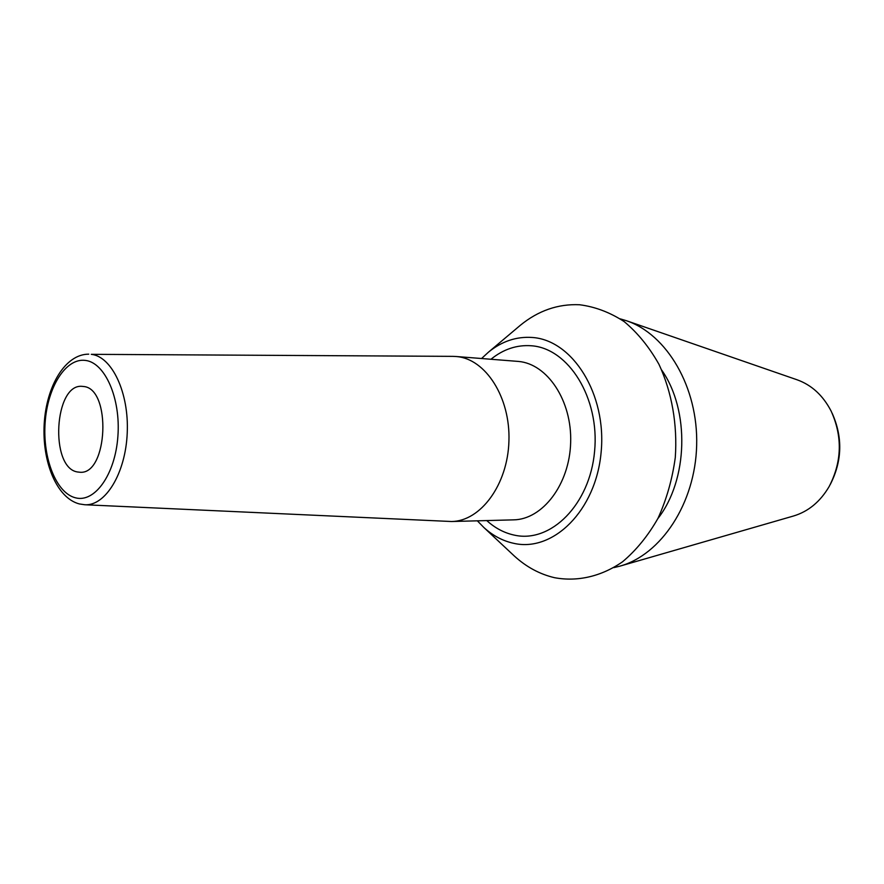 <?xml version="1.0" encoding="UTF-8"?>
<svg xmlns="http://www.w3.org/2000/svg" width="884" height="884" viewBox="0 0 884 884"><rect width="100%" height="100%" fill="white"/><g stroke="black" fill="none" stroke-linecap="round" stroke-linejoin="round"><path stroke-width="1.33" d="M477.349 520.831L483.913 527.549C492.874 535.682 502.786 540.942 513.648 543.306C553.064 552.533 595.971 510.532 601.12 452.299C606.855 394.154 572.545 339.909 532.135 337.467C516.378 336.406 501.825 341.301 488.476 352.152L520.444 325.202C538.345 310.615 558.058 303.798 579.561 304.748C595.065 306.737 609.938 312.35 624.17 321.599C637.662 332.848 649.265 347.103 658.978 364.363C671.818 391.932 677.586 424.596 675.288 457.514C672.315 479.238 666.547 499.515 657.983 518.333C648.038 535.792 636.215 550.29 622.524 561.804C601.12 576.6 577.407 581.904 554.577 577.705C539.837 574.246 526.455 567.053 514.433 556.113L512.366 554.18M481.57 358.517L488.476 352.152M518.278 327.025L520.444 325.202M657.84 518.621C688.161 479.968 689.973 410.286 661.707 370.109M613.85 567.616L619.739 566.191C661.088 554.865 695.266 503.405 696.658 445.326C698.294 387.247 666.834 334.075 626.126 320.616L620.314 318.881M619.739 566.191L793.445 516.024C808.319 511.571 820.23 501.725 829.181 486.487C841.977 461.68 842.629 436.541 831.137 411.104C823.004 395.424 811.611 384.971 796.992 379.755L626.126 320.616M830.286 484.454C842.253 460.995 842.872 437.237 832.142 413.193M83.505 386.496C111.594 388.341 108.003 474.907 79.991 472.255L77.306 471.946C49.504 467.503 54.255 383.214 82.223 386.363L83.505 386.496M452.984 356.363L456.641 356.55C485.67 358.937 510.466 397.457 508.93 441.039C507.748 484.642 480.631 521.24 451.536 521.516L84.82 504.753C105.461 506.123 125.605 473.272 127.23 432.983C129.13 392.717 111.948 356.506 91.284 354.329L452.984 356.363M486.764 520.577C495.095 528.135 504.3 532.986 514.377 535.14C550.688 543.406 589.893 504.676 594.589 451.337C599.827 398.087 568.545 348.241 531.383 345.766C516.82 344.716 503.35 349.213 490.963 359.258M75.427 497.791C56.123 493.029 42.487 457.978 45.139 422.519C47.526 387.015 65.825 357.733 85.394 360.418C105.008 362.539 120.854 398.386 117.881 436.475C115.185 474.62 94.676 503.106 75.427 497.791M451.536 521.516L513.527 519.858C542.577 519.538 569.528 484.421 570.655 442.619C572.136 400.839 547.428 363.832 518.455 361.434L455.835 356.484M483.913 527.549L514.433 556.113M84.82 504.753L79.35 503.935C56.565 498.035 41.979 461.647 44.2 423.867C46.388 386.109 65.173 354.086 88.731 354.164"/></g></svg>
